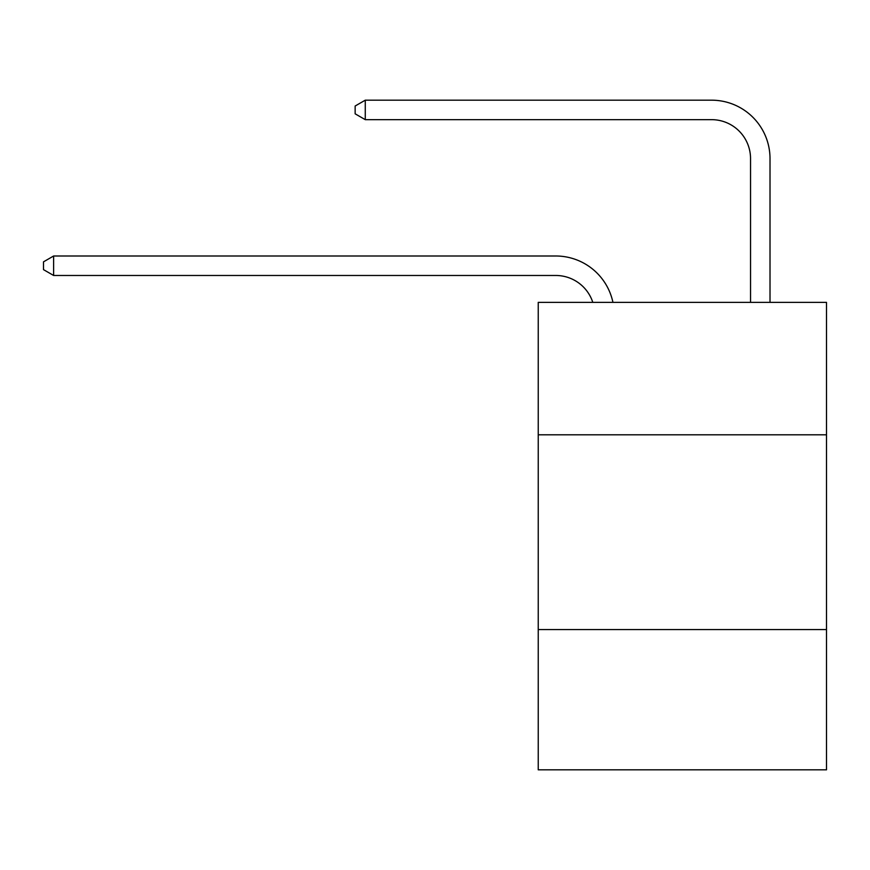 <?xml version="1.0" encoding="UTF-8"?>
<svg xmlns="http://www.w3.org/2000/svg" width="870" height="870" viewBox="0 0 870 870"><rect width="100%" height="100%" fill="white"/><g stroke="black" fill="none" stroke-linecap="round" stroke-linejoin="round"><path stroke-width="1.3" d="M826.5 434.804L826.5 302.358L538.236 302.358L538.236 434.804L826.5 434.804L826.5 769.819L538.236 769.819L538.236 434.804M826.5 629.586L538.236 629.586M555.756 255.997L53.625 255.997L555.756 255.997A58.431 58.431 139 0 1 612.937 302.358M750.538 302.358L750.538 158.612A38.954 38.954 75.5 0 0 711.584 119.658L365.269 119.658L355.145 113.818L355.145 106.02L365.269 100.18L711.584 100.18A58.431 58.431 -104.5 0 1 770.015 158.612L770.015 302.358M750.538 158.612A38.954 38.954 75.5 0 0 711.584 119.658A38.954 38.954 75.5 0 1 750.538 158.612A38.954 38.954 75.5 0 0 711.584 119.658A38.954 38.954 75.5 0 1 750.538 158.612A38.954 38.954 75.5 0 0 711.584 119.658A38.954 38.954 75.5 0 1 750.538 158.612A38.954 38.954 75.5 0 0 711.584 119.658A38.954 38.954 75.5 0 1 750.538 158.612A38.954 38.954 75.5 0 0 711.584 119.658A38.954 38.954 75.5 0 1 750.538 158.612A38.954 38.954 75.5 0 0 711.584 119.658A38.954 38.954 75.5 0 1 750.538 158.612A38.954 38.954 75.5 0 0 711.584 119.658A38.954 38.954 75.5 0 1 750.538 158.612A38.954 38.954 75.5 0 0 711.584 119.658A38.954 38.954 75.5 0 1 750.538 158.612A38.954 38.954 75.5 0 0 711.584 119.658M592.796 302.358A38.954 38.954 -41 0 0 555.756 275.475L53.625 275.475L43.5 269.635L43.5 261.848L53.625 255.997L53.625 275.475M365.269 100.18L365.269 119.658"/></g></svg>
